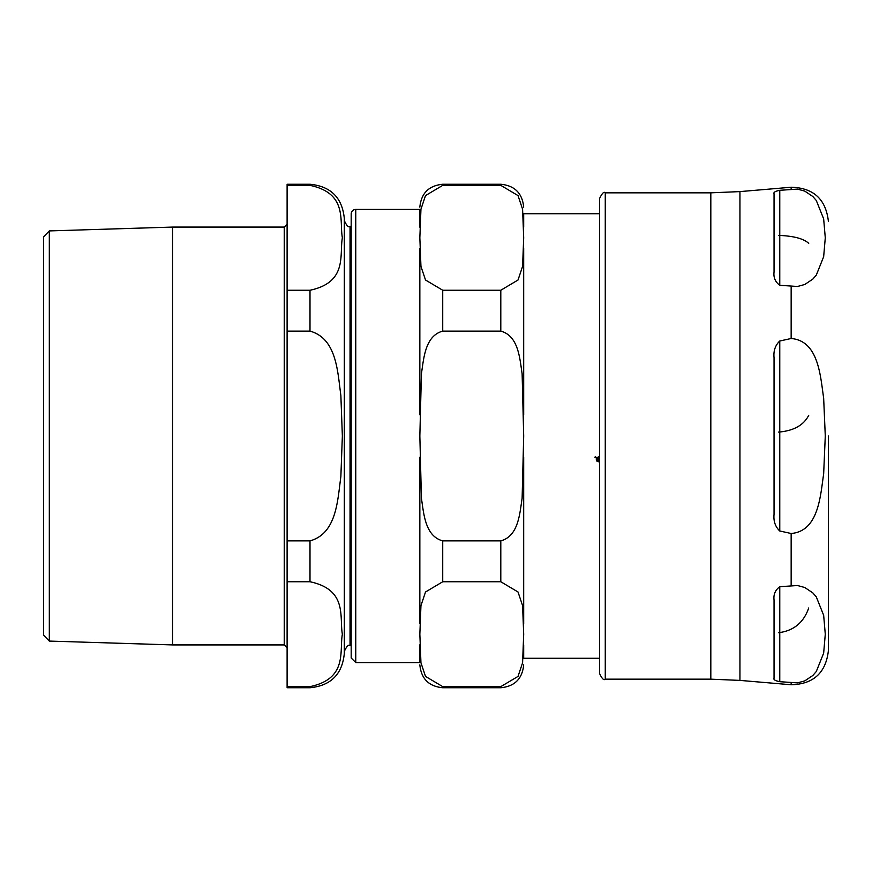 <?xml version="1.0" encoding="UTF-8"?>
<svg xmlns="http://www.w3.org/2000/svg" width="872" height="872" viewBox="0 0 872 872"><rect width="100%" height="100%" fill="white"/><g stroke="black" fill="none" stroke-linecap="round" stroke-linejoin="round"><path stroke-width="1.31" d="M779.764 285.297L779.764 190.303C775.273 191.23 773.366 192.363 774.042 193.693C773.366 192.363 775.273 191.23 779.764 190.303L797.509 189.115L804.78 191.121L812.846 196.516L816.301 200.495L823.659 218.883L825.283 237.805L823.659 256.717L816.301 275.105L812.846 279.084L804.78 284.49L797.509 286.485L779.764 285.297C775.273 281.928 773.366 277.492 774.042 271.999L774.042 193.693M779.764 341.007L791.155 338.5C818.634 340.832 820.378 376.028 823.659 398.166L825.283 436L823.659 473.834C820.378 495.972 818.634 531.168 791.155 533.5L779.764 530.994C775.273 526.688 773.366 521.129 774.042 514.306L774.042 357.694C773.366 350.871 775.273 345.312 779.764 341.007L779.764 530.994M779.764 586.703L797.509 585.515L804.78 587.51L812.846 592.916L816.301 596.895L823.659 615.283L825.283 634.195L823.659 653.117L816.301 671.505L812.846 675.484L804.78 680.879L797.509 682.885L779.764 681.697C775.273 680.77 773.366 679.637 774.042 678.307L774.042 600.001C773.366 594.508 775.273 590.072 779.764 586.703L779.764 681.697C775.273 680.77 773.366 679.637 774.042 678.307M828.4 436L828.4 650.556C825.915 672.77 813.5 684.171 791.155 684.76L791.155 682.95M523.691 213.716L523.691 227.2L523.691 213.716L599.544 213.716L599.544 198.554L599.544 673.446C601.963 678.71 603.871 680.618 605.266 679.168L605.266 192.832C604.013 191.317 602.105 193.224 599.544 198.554M599.544 462.04L597.037 461.299L596.448 458.16L594.911 457.299L595.227 456.754L596.775 457.626L599.544 456.514M523.691 658.284L523.691 644.8L523.691 658.284L599.544 658.284M442.725 290.245L500.8 290.245L518.023 280.01L522.59 266.363L523.691 237.805L522.59 209.247L518.023 195.59L500.8 185.365L442.725 185.365L425.514 195.59L420.947 209.247L419.846 237.805L420.947 266.363L425.514 280.01L442.725 290.245L442.725 331.12C424.871 335.938 423.77 358.861 421.416 373.707L419.846 436L421.416 498.293C423.77 513.139 424.871 536.062 442.725 540.88L442.725 581.755L425.514 591.99L420.947 605.637L419.846 634.195L420.947 662.753L425.514 676.41L442.725 686.635L500.8 686.635L518.023 676.41L522.59 662.753L523.691 634.195L522.59 605.637L518.023 591.99L500.8 581.755L442.725 581.755M442.725 540.88L500.8 540.88C518.666 536.062 519.767 513.139 522.121 498.293L523.691 436L522.121 373.707C519.767 358.861 518.666 335.938 500.8 331.12L442.725 331.12M523.691 248.4L523.691 414.789M523.691 457.211L523.691 623.6M419.846 414.789L419.846 248.4M419.846 623.6L419.846 457.211M419.846 227.2L419.846 209.433L419.846 227.2M419.846 209.433L355.765 209.433L355.765 662.567L419.846 662.567L419.846 644.8M442.725 687.746L500.8 687.746L500.8 686.635L442.725 686.635L442.725 687.746C428.828 686.384 421.198 678.765 419.846 664.856M599.544 459.729L597.015 458.323L596.851 459.13L599.544 461.408M597.015 458.323L596.851 459.282M599.544 459.882L597.015 458.476M599.544 457.004L597.342 457.789L599.544 459.173M599.544 457.146L597.342 457.931M596.448 458.16L594.911 457.168M599.544 461.877L597.037 461.135L596.208 459.13M355.765 209.433A4.578 4.578 0 0 0 351.187 214.011L351.187 657.989L351.187 645.694L350.043 645.694L350.043 226.306C348.626 227.756 346.718 225.848 344.32 220.583M350.043 226.306L351.187 226.306L351.187 214.011M808.726 243.353C803.657 238.634 793.607 235.974 778.576 235.386M808.726 415.323C803.657 425.253 793.607 430.844 778.576 432.098M808.726 607.969C803.657 622.619 793.607 630.859 778.576 632.712M49.323 230.917L43.6 236.813L43.6 635.187L49.323 641.084L49.323 230.917L172.558 227.08L172.558 644.92L284.25 644.92L287.106 647.776M287.106 185.365L309.996 185.365C347.765 193.344 339.306 220.583 342.358 237.805C339.306 255.027 347.765 282.266 309.996 290.245L287.106 290.245L287.106 184.254L309.996 184.254C330.837 186.292 342.282 197.726 344.32 218.589L344.32 653.411C342.282 674.274 330.837 685.708 309.996 687.746L309.996 686.635L287.106 686.635L287.106 581.755L309.996 581.755C347.765 589.734 339.306 616.973 342.358 634.195C339.306 651.417 347.765 678.656 309.996 686.635M309.996 331.12C336.777 338.5 337.595 371.843 340.865 395.441L342.358 436L340.865 476.559C337.595 500.157 336.777 533.5 309.996 540.88L287.106 540.88L287.106 331.12L309.996 331.12L309.996 290.245M287.106 290.245L287.106 331.12M287.106 540.88L287.106 581.755M287.106 686.635L287.106 687.746L309.996 687.746M284.25 644.92L284.25 227.08L172.558 227.08M791.155 189.05L791.155 187.24C813.5 187.829 825.915 199.23 828.4 221.444M791.155 338.5L791.155 286.55M791.155 585.45L791.155 533.5M710.822 679.168L739.947 680.4L739.947 191.6L710.822 192.832L710.822 679.168L605.266 679.168M500.8 290.245L500.8 331.12M500.8 540.88L500.8 581.755M442.725 185.365L442.725 184.254L500.8 184.254L500.8 185.365M309.996 540.88L309.996 581.755M309.996 184.254L309.996 185.365M710.822 192.832L605.266 192.832M739.947 680.4L791.155 684.76M739.947 191.6L791.155 187.24M500.8 184.254C514.709 185.616 522.328 193.235 523.691 207.144M500.8 687.746C514.709 686.384 522.328 678.765 523.691 664.856M442.725 184.254C428.828 185.616 421.198 193.235 419.846 207.144M355.765 662.567L351.187 657.989M49.323 641.084L172.558 644.92M350.043 645.694C348.626 644.245 346.718 646.152 344.32 651.417M284.25 227.08L287.106 224.224"/></g></svg>
